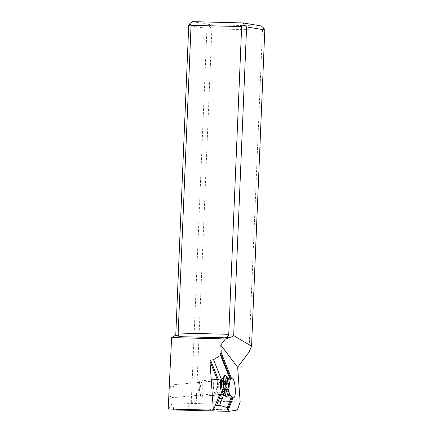 <?xml version="1.0" encoding="UTF-8"?>
<svg xmlns="http://www.w3.org/2000/svg" width="433" height="433" viewBox="0 0 433 433"><rect width="100%" height="100%" fill="white"/><g stroke="black" fill="none" stroke-linecap="round" stroke-linejoin="round"><path stroke-width="0.32" stroke-dasharray="2.17 1.62" d="M188.745 25.428L206.942 28.486L191.256 402.712L187.04 408.752L173.698 409.943M168.188 409.017L172.74 402.944L173.59 409.153M169.801 391.048C169.785 395.188 170.478 397.424 171.879 397.754C173.14 397.31 173.904 395.253 174.169 391.589C174.185 387.448 173.492 385.213 172.09 384.883C170.829 385.321 170.066 387.378 169.801 391.048M192.55 21.65L210.752 24.708L209.502 26.711L206.942 28.486M209.502 26.711L211.899 28.8L196.306 400.79L191.256 402.712M237.387 410.035L187.04 408.752M196.306 400.79L240.185 401.911M217.198 379.33L218.703 383.086A9.694 2.095 84.7 0 0 218.757 388.293A9.694 2.095 84.7 0 0 219.693 394.441L219.601 394.685M213.399 386.999A6.398 1.38 84.7 0 0 215.407 393.711A6.398 1.38 84.7 0 0 216.229 387.681A6.398 1.38 84.7 0 0 214.221 380.97A6.398 1.38 84.7 0 0 213.399 386.999M218.703 383.086L219.509 382.415L218.237 379.232M219.509 382.415L222.524 382.133L221.252 378.956M222.524 382.133L228.803 380.093M221.95 394.874A9.694 2.095 -95.3 0 1 220.668 398.571A9.694 2.095 -95.3 0 1 219.217 396.704A9.694 2.095 -95.3 0 1 217.626 388.401A9.694 2.095 -95.3 0 1 217.794 381.37A9.694 2.095 -95.3 0 1 218.871 379.265A9.694 2.095 -95.3 0 1 221.912 389.44A9.694 2.095 -95.3 0 1 221.977 394.463M223.623 394.717L228.776 395.529M219.693 394.441L220.018 394.647M215.672 404.038L172.74 402.944M261.326 25.996L210.752 24.708M263.724 28.091L262.479 30.088L211.899 28.8M262.479 30.088L248.975 352.181M198.162 388.428A6.203 1.337 84.7 0 0 199.797 394.809A6.203 1.337 84.7 0 0 200.907 389.094A6.203 1.337 84.7 0 0 198.682 382.761A6.203 1.337 84.7 0 0 198.162 388.428M199.326 388.206A7.756 1.672 -95.3 0 1 199.976 381.121A7.756 1.672 -95.3 0 1 200.327 380.899A7.756 1.672 -95.3 0 1 202.758 389.034A7.756 1.672 -95.3 0 1 201.762 396.341A7.756 1.672 -95.3 0 1 201.372 396.184A7.756 1.672 -95.3 0 1 199.326 388.206M224.922 375.498A10.857 2.344 -95.3 0 1 228.326 386.891A10.857 2.344 -95.3 0 1 226.924 397.121M225.837 375.682A10.857 2.344 -95.3 0 1 228.7 386.853A10.857 2.344 -95.3 0 1 227.796 396.769M221.804 384.769L221.783 383.162L221.203 386.75C221.409 386.913 220.576 385.9 222.465 390.22L221.804 384.769L226.665 384.315M226.616 382.75L221.891 383.189L222.373 381.765L227.233 381.311M222.373 381.765L222.865 381.072L222.789 381.863C222.405 383.216 222.649 383.79 223.515 383.578L228.413 383.113M226.535 383.335L223.515 383.578C224.202 383.681 224.316 384.244 223.85 385.262L223.396 386.837L224.094 388.401C224.711 389.391 224.684 389.916 224.007 389.981L227.655 389.527M228.938 389.576L224.007 389.981C223.13 389.765 222.973 390.241 223.525 391.405L227.985 390.994M228.245 391.621L223.704 392.038L222.465 390.22M223.704 392.038L223.525 391.405M221.409 378.94A7.756 1.672 -95.3 0 1 223.839 387.075A7.756 1.672 -95.3 0 1 222.843 394.382M222.313 378.491A8.324 1.797 -95.3 0 1 225.301 386.983A8.324 1.797 -95.3 0 1 223.812 394.658M222.789 381.863L227.233 381.451M223.515 383.578L228.375 383.129M223.85 385.262L226.811 384.991M224.094 388.401L226.897 388.141M224.007 389.981L228.868 389.532M223.103 391.308L227.964 390.853M222.378 389.592L227.168 389.148M222.048 387.908L226.903 387.454M218.871 379.265L232.18 378.031M220.668 398.571L233.972 397.337M217.794 381.37L216.338 389.235L219.217 396.704M214.221 380.97L172.09 384.883M215.407 393.711L171.879 397.754M198.682 382.761L199.976 381.121M199.797 394.809L201.372 396.184M201.762 396.341L212.332 395.361M200.327 380.899L211.25 379.882M226.573 382.869L221.777 383.313M227.368 380.65L222.827 381.072M227.136 389.115L222.297 389.565M227.206 389.159L222.373 389.608M226.675 382.691L221.864 383.14"/><path stroke-width="0.65" d="M173.59 409.153L173.698 409.943L228.943 411.35L237.387 410.035L240.185 401.911L237.636 367.249L220.754 345.069L221.301 352.884L220.386 353.047L230.632 378.659L231.579 378.566L221.301 352.884M175.766 335.077L188.745 25.428L189.99 23.431L191.077 25.298L178.179 333.02C178.169 334.904 178.694 336.116 179.749 336.663L175.766 335.077L171.609 337.583L168.188 409.017L213.361 410.165L209.951 361.219L210.617 360.202L213.539 359.677L220.549 355.347L220.386 353.047M189.99 23.431L192.55 21.65L243.13 22.938L244.212 24.811L241.652 26.586L191.077 25.298M228.776 395.529L231.725 395.914A9.694 2.095 84.7 0 0 232.342 397.012L227.661 409.429L228.575 409.412L233.284 396.92A9.694 2.095 84.7 0 0 233.972 397.337A9.694 2.095 84.7 0 0 235.222 388.201A9.694 2.095 84.7 0 0 232.18 378.031A9.694 2.095 84.7 0 0 231.579 378.566M228.575 409.412L228.943 411.35M220.754 345.069L225.409 338.952L171.609 337.583M213.361 410.165L219.601 394.685M209.951 361.219L217.198 379.33M218.237 379.232L210.617 360.202M221.252 378.956L213.539 359.677M228.803 380.093L230.275 379.66L220.549 355.347M230.632 378.659A9.694 2.095 84.7 0 0 230.275 379.66M221.977 394.463A9.694 2.095 -95.3 0 1 221.95 394.874M232.342 397.012L233.284 396.92M219.693 394.441L220.608 394.999L223.623 394.717L219.607 405.375L216.673 405.434L215.807 404.747M219.607 405.375L227.32 407.61L227.661 409.429M220.608 394.999L216.673 405.434M227.32 407.61L231.725 395.914M225.409 338.952L232.304 336.744L224.927 337.81L179.749 336.663M178.179 333.02L228.754 334.308L241.652 26.586M228.754 334.308C228.527 336.187 227.249 337.356 224.927 337.81M232.304 336.744L233.674 335.586L246.61 26.9L244.212 24.811M237.636 367.249L248.975 352.181L251.551 346.276L233.674 335.586M251.551 346.276L264.812 29.964L246.61 26.9M264.812 29.964L263.724 28.091L261.326 25.996L243.13 22.938M229.089 395.129L227.796 396.769A10.857 2.344 -95.3 0 1 227.303 397.083L226.924 397.121A10.857 2.344 -95.3 0 1 226.383 396.899A10.857 2.344 -95.3 0 1 223.52 385.727A10.857 2.344 -95.3 0 1 224.429 375.817A10.857 2.344 -95.3 0 1 224.922 375.498L225.295 375.465A10.857 2.344 -95.3 0 1 225.837 375.682L227.412 377.056A9.304 2.008 -95.3 0 1 229.869 386.631A9.304 2.008 -95.3 0 1 229.089 395.129A9.304 2.008 -95.3 0 1 225.75 385.635A9.304 2.008 -95.3 0 1 227.412 377.056M227.303 397.083A10.857 2.344 -95.3 0 1 223.899 385.695A10.857 2.344 -95.3 0 1 225.295 375.465M227.65 381.413L227.368 380.65L227.233 381.311A2.262 0.487 -95.3 0 1 226.914 382.837A2.262 0.487 -95.3 0 1 226.746 382.734L226.665 384.315A2.262 0.487 -95.3 0 1 226.903 387.454L227.238 389.137A2.262 0.487 -95.3 0 1 227.32 389.099A2.262 0.487 -95.3 0 1 227.964 390.853L228.245 391.621L228.386 390.956A2.262 0.487 -95.3 0 1 228.705 389.429A2.262 0.487 -95.3 0 1 228.868 389.532L228.954 387.952A2.262 0.487 -95.3 0 1 228.689 386.35A2.262 0.487 -95.3 0 1 228.711 384.813L228.375 383.129A2.262 0.487 -95.3 0 1 228.294 383.173A2.262 0.487 -95.3 0 1 227.65 381.413L227.233 381.451M212.332 395.361L222.843 394.382A7.756 1.672 -95.3 0 1 220.413 386.247A7.756 1.672 -95.3 0 1 221.409 378.94L222.313 378.491L224.429 375.817M222.843 394.382L223.812 394.658A8.324 1.797 -95.3 0 1 221.62 386.09A8.324 1.797 -95.3 0 1 222.313 378.491M226.811 384.991L228.711 384.813M226.897 388.141L228.954 387.952M227.985 390.994L228.386 390.956M211.25 379.882L221.409 378.94M223.812 394.658L226.383 396.899M226.914 382.837L226.573 382.869M228.294 383.173L226.535 383.335M228.705 389.429L227.655 389.527"/></g></svg>
